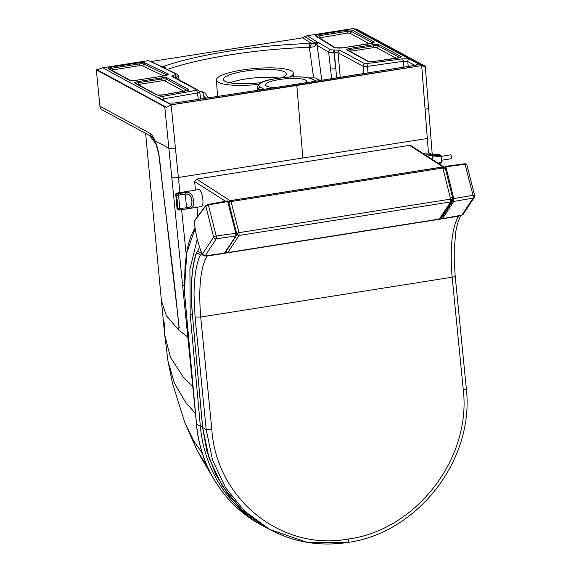 <?xml version="1.0" encoding="UTF-8"?>
<svg xmlns="http://www.w3.org/2000/svg" width="571" height="571" viewBox="0 0 571 571"><rect width="100%" height="100%" fill="white"/><g stroke="black" fill="none" stroke-linecap="round" stroke-linejoin="round"><path stroke-width="0.86" d="M279.048 78.063A31.055 6.509 -5.1 0 0 230.02 82.824M281.938 77.692A31.612 6.624 -5.1 0 0 285.878 75.115A31.612 6.624 -5.1 0 0 286.356 73.895A31.612 6.624 -5.1 0 0 276.236 69.898A31.612 6.624 -5.1 0 0 244.809 71.168A31.612 6.624 174.9 0 0 223.853 78.106A31.612 6.624 174.9 0 0 223.389 79.526A31.612 6.624 174.9 0 0 261.375 82.559M258.599 84.387A38.671 8.101 174.9 0 1 218.358 82.331A38.671 8.101 174.9 0 1 216.352 80.04A38.671 8.101 174.9 0 1 248.328 69.155A38.671 8.101 174.9 0 1 291.374 70.89A38.671 8.101 174.9 0 1 293.38 73.145A38.671 8.101 174.9 0 1 289.875 77.014M305.385 82.766A20.549 4.304 -5.1 0 0 306.434 81.239A20.549 4.304 -5.1 0 0 305.371 80.019A20.549 4.304 -5.1 0 0 279.433 79.526A20.549 4.304 -5.1 0 0 265.501 84.901A20.549 4.304 -5.1 0 0 266.571 86.1A20.549 4.304 -5.1 0 0 274.408 87.613M195.532 414.103L168.866 148.296A5.232 1.113 -5.7 0 0 175.454 148.374L171.164 104.843L167.474 102.859A2.241 2.091 -61.6 0 1 168.545 103.073L160.187 98.547A2.241 2.091 -61.6 0 0 159.081 98.319L167.474 102.859M417.922 63.624L353.114 28.55L355.854 29.171L425.181 66.7L425.031 66.122L425.181 66.7L421.584 65.615L417.922 63.624A2.241 2.091 118.4 0 0 416.323 65.008M421.691 65.651L427.329 138.482L302.851 157.981L296.813 85.464L421.584 65.615M296.813 85.464L171.164 104.843M149.83 133.229A5.232 4.875 118.4 0 0 152.207 136.969L102.366 109.989A5.232 4.875 -61.6 0 1 99.925 106.22L149.83 133.229C151.593 134.228 153.335 136.762 155.055 140.816C157.368 146.49 158.945 153.085 159.78 160.615C163.113 192.948 169.794 244.352 174.505 284.479L179.18 327.811A756.739 160.694 -5.6 0 1 178.159 326.926L178.352 328.846M171.064 104.914L166.339 107.248L164.776 106.898L96.306 69.833L99.925 106.22M158.638 98.062C158.552 97.484 159.759 96.956 162.278 96.485L197.231 90.104L172.242 76.578C171.471 76.057 172.228 75.515 174.498 74.944A79.376 16.63 174.9 0 1 174.833 74.865L175.939 74.03L160.701 66.393A2.241 2.07 -64.5 0 1 161.864 66.557L148.567 60.597L102.687 67.785L159.081 98.319M166.339 107.248L97.006 69.726L102.687 67.785M179.18 327.811L177.702 314.214M179.158 327.797A19.728 4.19 -5.6 0 0 179.087 327.733L176.118 299.582M178.159 326.926L178.166 326.926A746.297 158.474 -5.6 0 0 179.087 327.733M425.031 66.122L356.561 29.064L355.854 29.171M409.057 58.834L402.526 58.849L364.976 63.824L339.981 50.298L334.064 49.948A79.376 16.63 -5.1 0 0 333.65 49.984L330.638 49.791L317.169 41.883A2.241 2.113 121.7 0 0 315.413 43.253L304.743 36.651L307.227 35.737L353.114 28.55M409.521 59.084A2.241 2.091 118.4 0 0 407.751 61.547L403.276 61.318L367.51 66.343L363.049 66.265L338.061 52.732L334.342 52.339A77.056 16.923 -5 0 0 333.942 52.375L328.689 52.268L315.984 44.559L315.413 43.253L311.737 43.432A3.733 1.37 89.7 0 0 310.695 47.322L309.332 47.3L313.643 77.927L315.585 78.006L320.174 80.44M161.672 99.347L163.32 98.911L163.484 100.332M188.573 337.375A5.232 1.113 -5.7 0 1 187.852 337.111L178.452 329.86L166.397 315.72L161.436 300.917L145.619 133.4M97.006 69.726L96.306 69.833M151.308 61.511L301.374 38.043L304.743 36.651M317.719 42.097A2.241 1.906 105.3 0 0 315.984 44.559C315.142 46.101 313.379 47.022 310.695 47.322M319.061 42.632A2.241 2.113 121.7 0 0 317.112 45.109L321.78 80.19M330.638 49.791A2.241 2.113 121.7 0 0 328.689 52.268L330.538 68.884A5.232 0.507 173.7 0 0 335.769 68.677L333.65 49.984M339.981 50.298A2.241 2.091 118.4 0 0 338.061 52.732L340.245 77.278M364.976 63.824A2.241 2.091 118.4 0 0 363.049 66.265L363.57 73.573M366.76 63.873A2.241 0.514 82 0 1 367.51 66.343L367.974 72.874M325.185 79.704L325.449 79.669A5.974 1.249 -5.1 0 0 326.02 79.583L414.432 65.494A2.241 0.699 -99.1 0 0 414.268 65.465L325.863 79.555A2.241 0.671 -99 0 0 325.727 79.626M294.957 84.458L325.449 79.669A6904.111 1446.714 -5.1 0 1 294.957 84.458A6904.111 1446.714 174.9 0 1 264.409 89.226A5.974 1.249 174.9 0 1 263.859 89.319L174.762 103.044L167.938 103.101M263.859 89.319L294.665 84.508M196.395 90.568A2.241 0.807 80.2 0 1 197.438 92.987C199.336 92.588 200.036 92.216 199.536 91.881M197.231 90.104A2.241 2.091 -61.6 0 1 198.494 90.318L173.505 76.785A2.241 2.091 -61.6 0 0 172.242 76.578M174.84 77.513L175.925 77.156A77.056 16.837 175.2 0 1 176.253 77.078C178.316 76.593 178.973 76.179 178.231 75.843M175.939 74.03A2.241 2.07 -64.5 0 1 177.103 74.187L163.142 67.699L161.864 66.557M161.8 67.264A2.241 2.07 -64.5 0 1 162.963 67.428A2.241 2.184 -30.4 0 0 161.015 66.65M155.847 143.764L149.773 135.648M155.391 142.572L155.448 143.314M334.064 49.948L336.669 77.842M174.498 74.944A2.241 1.206 77 0 1 175.925 77.156L176.089 78.191M176.432 78.377L176.253 77.078L174.833 74.865M162.407 66.878A3.733 3.069 66.9 0 1 164.705 68.263M302.609 37.786L311.737 43.432L309.925 43.467A3.733 0.921 88 0 0 309.332 47.3A142.093 29.778 -5.1 0 0 167.153 69.434M313.643 77.927L308.882 77.899M199.358 91.096L205.075 93.123L208.258 97.862M162.307 66.807L163.277 66.443A3.733 2.791 71 0 1 166.161 68.955M204.011 98.512L203.79 95.978A5.981 1.249 -5 0 0 204.033 96.292L202.469 91.588M229.285 202.298A1.492 0.414 -14.3 0 1 231.041 201.57A1.492 0.443 -99 0 0 230.563 200.614A1.492 0.443 -99 0 0 230.463 200.592A1.492 0.443 -99 0 0 230.356 200.664M451.661 199.393A1.492 0.421 166.1 0 0 451.697 199.25A1.492 0.421 166.1 0 0 450.59 199.115L450.605 201.934L239.006 235.466L238.985 232.647L231.041 201.57L442.868 168.002A1.492 0.421 -13.9 0 1 443.974 168.145A1.492 1.492 0 0 0 442.289 167.025A1.492 0.443 81 0 1 442.389 167.046A1.492 0.443 81 0 1 442.868 168.002L450.59 199.115L238.985 232.647A1.492 0.414 165.7 0 0 237.229 233.375L237.236 234.31A1.492 1.356 33.2 0 0 239.006 235.466L227.822 252.553L439.42 219.028A1.492 1.356 32.4 0 0 440.32 218.45L439.292 219.05M230.327 200.671A1.492 1.37 36.8 0 0 229.499 201.178A1.492 1.492 0 0 1 230.463 200.592L442.289 167.025A1.492 0.443 81 0 0 442.175 167.103M226.102 251.554L226.052 251.404A1.492 1.356 32.4 0 0 227.822 252.553L227.679 252.575M454.959 275.864C455.565 276.314 454.63 276.764 452.146 277.206L200.714 317.048L195.068 317.048L206.188 429.485L212.526 459.962L225.524 487.67L244.574 511.102L269.533 529.374L307.034 542.293L347.368 542.386M460.319 215.445L458.484 216.223C451.925 227.758 449.805 248.085 452.146 277.206L463.274 389.729C471.532 458.684 415.624 530.273 348.417 539.003C281.453 551.557 216.359 499.018 211.848 429.57L200.714 317.048C198.38 287.92 200.492 267.592 207.059 256.065L204.896 255.879M269.533 529.374L266.571 527.754L241.997 509.939L222.426 486.285L209.114 458.342L202.662 427.551L192.513 315.549C190.2 288.227 191.57 267.299 196.624 252.767L196.51 252.361C191.471 267.221 190.107 288.255 192.434 315.463L192.491 315.363M203.404 255.059L200.478 254.873L196.624 252.767L197.673 251.219L201.948 253.56M195.068 317.048L194.033 294.85C194.133 276.792 196.288 263.467 200.478 254.873M463.274 389.729A4.482 0.928 174.7 0 0 466.314 388.558L455.187 276.1L454.266 260.976L454.238 249.705L455.836 231.305L457.414 223.868L460.669 215.381M458.484 216.223L207.059 256.065M225.616 251.968L226.202 251.875M441.861 216.545L449.741 204.454A2.241 0.657 -99 0 0 449.912 203.933L449.934 203.761M440.969 217.465L441.354 217.408M199.493 247L197.673 251.219M192.348 314.471L190.179 314.1L200.357 426.344A137.747 128.375 118.7 0 0 264.309 526.612L268.299 528.696M224.453 253.181L235.816 235.959L235.794 233.146L227.665 201.42L227.365 200.928L208.151 204.447M204.975 255.829L224.574 253.146A0.749 0.678 33.2 0 0 225.031 252.86L236.273 235.68L236.358 233.204L236.351 235.152M236.273 235.68A0.749 0.678 33.2 0 1 235.816 235.966L216.231 238.828A2.241 0.614 -98.3 0 0 216.216 236.009A2.241 0.628 165.9 0 0 213.618 237.086A2.241 2.034 33.2 0 0 216.231 238.828L205.117 255.815L202.341 254.316A38.542 11.349 81 0 1 194.547 223.818L194.839 220.634L205.781 205.995A2.241 0.592 -14.6 0 1 208.379 204.918L228.229 201.477L236.308 233.154M441.747 218.336A0.749 0.514 -25.5 0 1 441.64 218.022A0.749 0.678 -146.8 0 1 441.64 218.022L452.889 200.842L452.882 198.958L444.945 166.875A0.749 0.685 36.7 0 0 444.838 167.424M445.687 166.368L464.901 163.734L466.807 164.434A2.241 0.607 166.7 0 0 465.187 164.22L445.908 166.832L445.566 166.375M445.537 166.389A0.749 0.685 36.8 0 0 445.123 166.639L445.123 166.639A0.749 0.685 36.8 0 0 445.016 167.196L445.908 166.832L453.774 198.601L473.024 195.318A2.241 0.628 -14.1 0 1 474.637 195.518L466.8 164.434M452.482 198.251L452.889 200.171L442.546 215.959M442.432 218.643L461.925 215.117L473.031 198.137A2.241 2.034 -146.8 0 0 474.608 196.617A2.027 0.585 164.5 0 0 474.665 196.495A2.027 0.585 164.5 0 0 474.665 196.46A2.177 1.97 34.8 0 0 474.694 196.246L474.622 196.567M461.925 215.117L463.181 214.353L461.925 215.117M445.045 166.768A0.749 0.685 36.7 0 0 444.945 166.875L445.123 166.639A0.749 0.749 0 0 1 445.616 166.347L464.901 163.734L473.024 195.318A2.241 0.707 -99.7 0 1 473.031 198.137L453.781 201.42L453.774 198.601L452.882 198.958M452.889 200.842A0.749 0.678 -146.8 0 0 453.781 201.42L442.539 218.607A0.749 0.678 -146.8 0 1 441.647 218.029A38.935 11.413 -98.8 0 1 441.383 217.472L441.968 217.772L441.426 217.216L441.676 218.236A0.749 0.749 0 0 0 442.482 218.65L461.86 215.167M452.46 198.187L452.61 199.072M410.892 145.605L409.535 145.341L443.017 166.968A2.241 2.048 -54.4 0 1 444.481 167.303L410.877 145.598M443.21 167.175A2.241 0.657 -99 0 0 443.017 166.968L230.199 200.692L229.128 202.37L229.121 203.804L228.757 203.54M230.199 200.692L196.574 179.087L194.654 181.607L225.545 201.263M443.688 168.374A2.241 0.628 -14.2 0 1 445.337 168.566M452.525 197.523A2.241 0.628 165.8 0 0 451.04 197.495M237.265 233.51L236.123 231.59L229.121 203.804M197.794 216.259L196.981 207.28M195.432 190.129L194.654 181.607M452.603 199.051A2.241 2.241 0 0 1 452.296 199.6A2.241 2.056 -142.6 0 1 451.811 200.043M196.574 179.087L409.535 145.341M184.561 191.849L183.648 191.999A1.492 0.443 -99 0 0 183.641 191.999L198.787 189.601A8.594 2.527 81 0 1 202.862 199.579A8.594 2.527 81 0 1 201.477 206.574L179.594 210.042A1.492 0.443 -99 0 0 179.587 210.042A1.492 0.443 -99 0 0 179.829 208.822L178.602 195.318A1.492 0.443 -99 0 0 178.102 193.69A8.594 2.527 -99 0 0 176.953 193.062A1.492 0.443 -99 0 0 176.946 193.062A1.492 0.443 -99 0 0 176.939 193.062A1.492 1.492 0 0 0 175.69 194.668L175.747 194.568M184.804 192.627A1.492 0.443 81 0 1 185.304 194.254L176.717 195.282A7.102 2.091 -99 0 0 175.768 194.761L176.989 208.265A7.102 2.091 -99 0 0 177.945 208.786L176.717 195.282A1.492 1.292 -41.3 0 1 178.102 193.69L184.804 192.627C189.986 191.62 192.941 194.425 193.655 201.042L193.555 204.761L192.563 206.909L190.471 208.158L186.289 208.979A1.492 0.443 -99 0 0 186.289 208.979L186.289 208.979A1.492 0.443 -99 0 0 186.531 207.765L177.945 208.786A1.492 1.427 83.2 0 0 179.579 210.042L186.289 208.979M185.304 194.254C189.172 193.398 191.349 195.653 191.835 201.035C192.27 205.76 190.507 208.001 186.531 207.765L185.304 194.254M451.197 158.702A1.97 0.564 -98.9 0 0 451.311 158.724A1.97 0.564 -98.9 0 0 451.597 156.889A1.97 0.564 -98.9 0 0 450.826 154.862A1.97 0.564 -98.9 0 0 450.705 154.834A1.97 0.564 -98.9 0 0 450.598 154.898M431.59 154.277L439.135 154.348L438.978 154.962L439.135 154.348L441.019 155.319L441.726 162.721L441.89 162.114L438.4 163.042M432.54 157.132L441.319 156.161M432.739 159.23L432.076 154.534L429.085 152.985M186.26 255.201L181.628 209.714M179.894 192.591L175.454 148.374M427.329 138.482L428.464 153.007M302.851 157.981L178.373 177.481A5.232 1.113 -5.7 0 1 171.771 177.41M182.627 284.986A5.232 1.113 -5.8 0 0 184.262 285.379M164.469 322.801L164.705 335.006L170.451 357.232L183.098 376.903L192.755 386.439A5.232 1.113 -5.7 0 0 193.034 386.574M195.46 413.433A5.232 1.113 -5.8 0 0 195.468 413.433L185.811 402.626L174.419 383.255L167.995 361.2L172.57 383.598L184.847 422.647L193.605 440.705L202.505 453.567M159.78 160.615A5.232 1.121 174 0 1 159.516 160.315C159.223 155.519 157.774 149.416 155.162 142.015A5.232 3.126 157.3 0 1 155.055 140.816L168.866 148.296L164.776 106.898M184.847 422.647L195.896 447.65L198.744 453.067L207.509 466.664M432.218 154.27L428.571 107.962A5.232 1.085 175.5 0 1 425.031 109.275M171.129 104.828L421.548 65.594M161.436 300.917L164.705 335.006L167.995 361.2M317.169 41.883L307.227 35.737M400.999 56.522L379.479 44.873C378.202 44.381 376.053 44.345 373.034 44.752L350.109 48.342C347.275 48.849 346.212 49.399 346.911 49.977L367.895 61.333L373.998 61.504L397.459 58.206C400.521 57.7 401.698 57.136 400.999 56.522A1.492 1.392 118.4 0 0 399.786 57.6L378.259 45.951A3.733 0.785 -5.1 0 0 375.854 45.659A3.733 0.785 -5.1 0 0 373.548 45.858L350.623 49.449A3.733 0.785 -5.1 0 0 348.26 50.162A3.733 0.785 -5.1 0 0 348.117 50.312M352.785 30.427C351.515 29.935 349.366 29.892 346.34 30.299L319.11 34.567C316.348 35.059 315.271 35.595 315.863 36.173L334.635 47.778L343.328 47.8L370.815 43.546C373.648 43.039 374.712 42.49 374.012 41.911L352.785 30.427A1.492 1.392 118.4 0 0 351.572 31.498A3.733 0.785 -5.1 0 0 349.159 31.205A3.733 0.785 -5.1 0 0 346.854 31.412L319.624 35.673A3.733 0.785 -5.1 0 0 318.604 35.873A3.733 0.785 -5.1 0 0 317.112 36.558M402.526 58.849A2.241 0.514 82 0 1 403.276 61.318L403.833 67.142M414.817 65.365L407.751 61.547L408.222 66.436M414.432 65.494C417.123 65.023 418.429 64.48 418.357 63.866M168.588 103.094L174.619 103.008L263.581 89.362M162.278 96.485A2.241 0.807 80.2 0 1 163.32 98.911L197.438 92.987L198.33 99.383M160.701 66.393L148.567 60.597M134.934 83.188A5.103 1.071 174.9 0 1 138.132 81.553L161.058 77.956A5.103 1.071 174.9 0 1 167.503 78.084L188.48 89.44A5.103 1.071 174.9 0 1 185.618 91.017L163.235 94.9A5.103 1.071 174.9 0 1 156.454 94.836L134.934 83.188A1.492 1.392 -61.6 0 1 135.777 83.323L157.289 94.972L163.106 94.886A1.492 0.535 -99.8 0 0 162.999 94.943M111.438 67.1L138.667 62.839A5.103 1.071 174.9 0 1 145.048 62.931L167.974 73.887A5.103 1.071 174.9 0 1 166.268 75.265L163.235 76.014A5.103 1.071 174.9 0 1 161.793 76.293L135.912 80.347A5.103 1.071 174.9 0 1 129.467 80.225L108.24 68.734A5.103 1.071 174.9 0 1 111.438 67.1A1.492 0.443 81.1 0 1 111.952 68.213L139.181 63.945A3.733 0.785 174.9 0 1 140.316 63.809A3.733 0.785 174.9 0 1 143.849 64.016L166.768 74.972A3.733 0.785 174.9 0 1 166.875 75.029M379.479 44.873A1.492 1.392 118.4 0 0 378.259 45.951A2.241 2.091 118.4 0 1 376.439 47.564L374.319 47.521A2.241 0.664 81.1 0 1 373.548 45.858A1.492 0.443 81.1 0 0 373.034 44.752M373.998 61.504L400.264 57.443L399.971 57.892M367.895 61.333A1.492 1.392 -61.6 0 1 368.73 61.475L373.919 61.482M346.911 49.977A1.492 1.392 -61.6 0 1 347.753 50.112L368.723 61.468M350.109 48.342A1.492 0.443 81.1 0 1 350.623 49.449A2.241 0.664 81.1 0 0 351.393 51.112L350.28 51.483M346.34 30.299A1.492 0.443 81.1 0 1 346.854 31.412A2.241 0.664 81.1 0 0 347.625 33.075L319.332 37.872A2.241 2.113 -58.3 0 1 319.246 37.879M374.012 41.911A1.492 1.392 118.4 0 0 372.799 42.989L351.572 31.498A2.241 2.091 118.4 0 1 349.745 33.118L347.625 33.075M343.328 47.8L373.277 42.839L372.977 43.282M339.524 48.128L343.328 47.764M334.635 47.778A1.492 1.406 -58.3 0 1 335.527 47.95L339.524 48.092M315.863 36.173A1.492 1.406 -58.3 0 1 316.784 36.358L335.527 47.95M319.11 34.567A1.492 0.443 81.1 0 1 319.624 35.673A2.241 0.664 81.1 0 0 320.395 37.336M326.02 79.583A2.241 0.671 -99 0 0 325.863 79.555L325.334 79.626M138.132 81.553A1.492 0.443 81.1 0 1 138.646 82.659L161.572 79.069A3.733 0.785 174.9 0 1 164.905 78.884A3.733 0.785 174.9 0 1 166.282 79.155L187.267 90.518A3.733 0.785 174.9 0 1 187.324 90.546M136.141 83.523A3.733 0.785 174.9 0 1 136.79 83.109A3.733 0.785 174.9 0 1 138.646 82.659A2.241 0.664 81.1 0 0 139.417 84.322L162.342 80.732A2.241 0.664 81.1 0 1 161.572 79.069A1.492 0.443 81.1 0 0 161.058 77.956M167.503 78.084A1.492 1.392 118.4 0 0 166.282 79.155A2.241 2.091 118.4 0 1 164.462 80.775L183.876 91.281M188.48 89.44A1.492 1.392 118.4 0 0 187.267 90.518A2.241 2.091 118.4 0 1 187.245 90.575M163.235 94.9A1.492 0.535 -99.8 0 0 163.106 94.886L187.745 90.361L187.452 90.81M156.454 94.836A1.492 1.392 -61.6 0 1 157.296 94.972L157.289 94.972M138.667 62.839A1.492 0.443 81.1 0 1 139.181 63.945A2.241 0.664 81.1 0 0 139.952 65.608L142.051 65.644A2.241 2.07 115.5 0 0 143.849 64.016A1.492 1.378 115.5 0 1 145.048 62.931M167.974 73.887A1.492 1.378 115.5 0 0 166.768 74.972A2.241 2.07 115.5 0 1 166.739 75.072M166.268 75.265A1.492 0.856 -103.8 0 0 166.047 75.272A1.492 0.856 -103.8 0 0 165.84 75.372M163.235 76.014A1.492 0.856 -103.8 0 0 163.006 76.014A1.492 0.856 -103.8 0 0 162.821 76.107M135.912 80.347A1.492 0.443 -98.9 0 0 135.812 80.325L161.693 76.271L167.289 74.844L166.996 75.286M129.467 80.225A1.492 1.392 -61.6 0 1 130.309 80.368L135.812 80.325M108.24 68.734A1.492 1.392 -61.6 0 1 109.082 68.877L130.302 80.361M109.446 69.077A3.733 0.785 174.9 0 1 110.103 68.663A3.733 0.785 174.9 0 1 111.952 68.213A2.241 0.664 81.1 0 0 112.723 69.876L139.952 65.608M318.861 80.647L315.734 78.02M331.623 78.641L330.538 68.884M396.331 58.328L376.439 47.564M374.319 47.521L351.393 51.112M369.373 43.739L349.745 33.118M319.332 37.872L335.719 48.007M138.296 84.694L139.417 84.322M162.342 80.732L164.462 80.775M142.051 65.644L163.499 75.893M111.609 70.247L112.723 69.876M163.277 66.443A145.776 30.548 174.9 0 1 229.471 51.097A145.776 30.548 -5.1 0 1 245.83 48.756A145.776 30.548 -5.1 0 1 309.925 43.467M263.923 89.254L260.055 87.013A27.294 5.717 -5.1 0 1 277.292 78.363A27.294 5.717 174.9 0 1 285.579 77.356A27.294 5.717 174.9 0 1 311.58 78.941L315.877 81.118M258.87 90.04L258.77 88.669L260.661 89.761M260.055 87.013A1.492 1.399 120.1 0 0 258.77 88.669A28.786 6.031 174.9 0 1 257.428 87.049L257.671 90.225M311.58 78.941A1.492 1.385 -63.1 0 1 312.387 79.062C307.119 76.871 298.183 76.293 285.586 77.321C271.618 79.39 259.619 80.026 257.428 87.049M206.252 98.169L204.033 96.292L204.225 98.483M226.037 251.483L227.758 252.603L439.363 219.071L450.605 201.934A1.492 1.356 33.2 0 0 451.497 201.37L440.312 218.465M226.052 251.404L237.236 234.31M211.848 429.57A4.482 0.928 174.7 0 1 206.188 429.485L202.584 427.465L192.513 315.549M348.417 539.003A4.482 1.32 81 0 1 347.675 542.45A4.482 1.32 81 0 1 347.66 542.45C417.315 533.214 474.687 459.919 466.307 388.558M441.347 217.465L440.919 217.537M450.119 204.397L449.741 204.454M450.483 203.84L449.912 203.933M195.046 227.8L191.028 235.794L188.187 245.116L186.489 253.731L185.075 265.344L184.305 290.261A1.492 0.614 -1 0 0 184.39 290.461L186.824 252.553L195.175 228.421M184.305 290.261A1.492 1.492 0 0 0 184.312 290.368L196.517 424.246L200.357 426.344A4.482 0.949 174.8 0 0 202.512 426.701M197.28 239.049L189.9 269.241L190.179 314.1M184.312 290.368L196.445 424.16C200 466.664 224.603 505.249 260.469 524.513A137.747 128.375 -61.3 0 1 196.517 424.246L196.503 424.06M202.527 254.673A0.749 0.485 -24.3 0 1 202.341 254.316L213.618 237.086L205.781 205.995A0.749 0.685 36.8 0 1 205.888 205.432L208.087 204.432L208.379 204.918L216.216 236.009L236.358 233.204L228.229 201.477A0.749 0.749 0 0 0 227.365 200.928L208.087 204.432L206.302 205.182M194.54 223.761L194.947 220.078A0.749 0.685 36.8 0 0 194.839 220.634M225.031 252.86A0.749 0.749 0 0 1 224.503 253.196L205.053 255.865C203.997 256.094 203.105 255.644 202.37 254.509L202.37 254.509C198.608 245.944 195.989 235.702 194.504 223.789L194.547 223.818M442.09 216.388L441.383 217.472M176.946 193.062L183.648 191.999L176.953 193.062A1.492 1.427 -96.8 0 0 175.768 194.761L176.974 208.08M177.281 209.029A1.492 1.492 0 0 1 176.917 208.179L176.989 208.265A1.492 1.292 138.7 0 0 177.281 209.029L179.53 210.049A1.492 1.492 0 0 0 179.587 210.042M193.655 201.042L191.835 201.035M432.375 155.44L441.019 155.319M432.261 154.848L440.077 154.834M427.765 155.997L432.368 155.383M426.094 154.927L432.076 154.534M423.418 153.242L429.156 152.985M293.38 73.145L293.758 76.857M195.896 447.65L201.342 458.113L214.225 479.69M428.571 107.962L425.302 66.436M177.709 314.293L159.516 160.315M416.737 64.98L414.268 65.465M155.162 142.015L152.271 137.004M200.699 99.019L199.722 92.059L198.494 90.318M179.058 79.797L178.552 76.093L177.103 74.187M316.305 81.053L312.387 79.062M203.79 95.978L202.405 91.56M216.352 80.04L217.608 96.42M451.697 199.25L451.497 201.37M264.159 526.398L242.825 510.717L228.407 494.886L215.51 474.001L206.766 450.783L202.584 427.465M347.675 542.45C319.325 546.718 292.959 542.186 268.584 528.846M260.469 524.513L264.309 526.612M194.947 220.078L205.888 205.432M474.665 196.503A2.241 2.241 0 0 1 474.337 197.295L463.181 214.353M474.694 196.296A2.241 2.241 0 0 0 474.637 195.518M442.132 216.131L441.426 217.216M444.88 167.674A2.241 2.241 0 0 0 444.474 167.296M451.811 200.235L452.282 199.622M441.711 160.223L451.311 158.724M441.333 156.304L450.705 154.834M439.199 163.591L441.783 162.728M431.555 154.263L439.099 154.341M423.397 153.221L429.121 152.978"/></g></svg>
